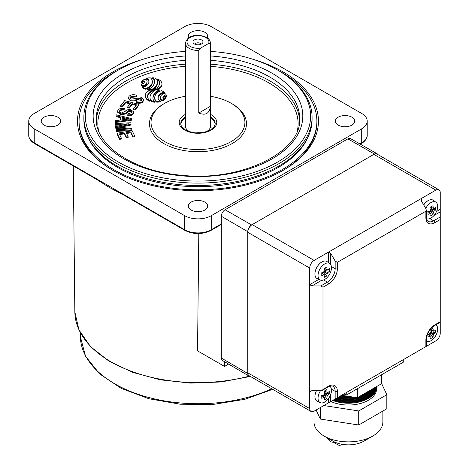 <?xml version="1.0" encoding="UTF-8"?>
<svg xmlns="http://www.w3.org/2000/svg" width="469" height="469" viewBox="0 0 469 469"><rect width="100%" height="100%" fill="white"/><g stroke="black" fill="none" stroke-linecap="round" stroke-linejoin="round"><path stroke-width="0.7" d="M185.46 51.414A112.648 65.039 0 0 0 118.317 70.057L117.291 70.655A114.102 65.877 0 0 0 83.869 117.232A114.102 65.877 0 0 0 179.633 182.253A114.102 65.877 0 0 0 312.078 117.232A114.102 65.877 0 0 0 278.662 70.655L277.63 70.057A112.648 65.039 0 0 0 216.086 51.854A112.648 65.039 0 0 0 210.493 51.414M312.078 117.232L312.078 119.624A114.102 65.877 180 0 1 179.633 184.645A114.102 65.877 180 0 1 83.869 119.624L83.869 117.232M308.555 135.875A113.48 65.513 180 0 1 179.733 185.818A113.48 65.513 180 0 1 87.398 135.875M152.572 77.795A2.949 1.706 180 0 1 153.715 78.546A9.861 5.692 180 0 1 154.524 80.217A15.471 8.929 180 0 1 154.635 81.278A15.471 8.929 180 0 1 154.582 82.022A22.471 12.974 180 0 1 153.955 84.168A21.885 12.634 180 0 1 152.706 86.226A13.56 7.826 180 0 1 151.194 87.697A8.079 4.667 180 0 1 149.154 88.805A2.603 1.501 180 0 1 147.624 89.051A2.931 1.694 0 0 0 149.347 89.591A3.33 1.923 0 0 0 151.335 89.415A5.229 3.019 0 0 0 152.677 88.87A13.812 7.973 0 0 0 154.793 87.34A17.746 10.248 0 0 0 156.306 85.557A20.073 11.59 0 0 0 157.267 83.511A17.881 10.324 0 0 0 157.543 81.717A17.881 10.324 0 0 0 157.531 81.413A10.201 5.886 0 0 0 157.086 79.847A6.285 3.629 0 0 0 155.831 78.546A3.4 1.964 0 0 0 154.489 78.001A5.968 3.447 0 0 0 153.521 77.836A3.799 2.193 0 0 0 153.375 77.819A3.799 2.193 0 0 0 152.572 77.795L152.572 78.563A2.949 1.706 180 0 1 153.715 79.314A9.861 5.692 180 0 1 154.524 80.979A15.471 8.929 180 0 1 154.623 81.665M154.928 101.445A3.148 1.817 180 0 1 153.838 100.694A9.861 5.692 180 0 1 153.035 99.023A15.471 8.929 180 0 1 152.923 97.962A15.471 8.929 180 0 1 152.976 97.218A22.471 12.974 180 0 1 153.603 95.072A21.885 12.634 180 0 1 154.852 93.014A13.56 7.826 180 0 1 156.359 91.543A8.079 4.667 180 0 1 158.405 90.435A2.603 1.501 180 0 1 159.935 90.189A2.931 1.694 0 0 0 158.616 89.702A3.23 1.864 0 0 0 158.188 89.643A3.23 1.864 0 0 0 156.329 89.79A5.106 2.949 0 0 0 154.876 90.365A13.812 7.973 0 0 0 152.759 91.889A17.746 10.248 0 0 0 151.1 93.911A20.073 11.59 0 0 0 150.209 96.016A17.881 10.324 0 0 0 150.016 97.517A17.881 10.324 0 0 0 150.027 97.822A10.201 5.886 0 0 0 150.479 99.387A6.285 3.629 0 0 0 151.727 100.688A3.424 1.976 0 0 0 153.064 101.24A5.839 3.371 0 0 0 154.037 101.404A3.799 2.193 0 0 0 154.928 101.445L154.928 102.213A3.799 2.193 0 0 1 154.037 102.172A5.839 3.371 0 0 1 153.064 102.002A3.424 1.976 0 0 1 151.727 101.456A6.285 3.629 0 0 1 150.479 100.155A10.201 5.886 0 0 1 150.027 98.59A17.881 10.324 0 0 1 150.016 98.285L150.016 97.517M165.364 96.761A1.899 1.096 0 0 0 165.194 96.508L164.531 96.391A1.899 1.096 0 0 0 163.957 96.661A3.646 2.105 0 0 0 163.517 97.054A6.255 3.611 0 0 0 162.936 98.08M165.194 95.74L164.531 95.623A1.899 1.096 0 0 0 163.957 95.893A3.646 2.105 0 0 0 163.517 96.286A6.255 3.611 0 0 0 162.901 97.452A3.646 2.105 0 0 0 162.872 97.716A3.646 2.105 0 0 0 162.89 97.921A1.899 1.096 0 0 0 163.106 98.332L163.775 98.449A1.899 1.096 0 0 0 164.343 98.173A3.646 2.105 0 0 0 164.789 97.787A6.255 3.611 0 0 0 165.399 96.614A3.646 2.105 0 0 0 165.428 96.356A3.646 2.105 0 0 0 165.41 96.151A1.899 1.096 0 0 0 165.194 95.74L165.194 96.508M164.519 93.589A1.401 0.809 0 0 0 163.669 93.665A4.022 2.322 0 0 0 162.38 94.251A7.088 4.092 0 0 0 161.412 95.119A11.555 6.672 0 0 0 160.31 97.663A7.088 4.092 0 0 0 160.304 97.857A7.088 4.092 0 0 0 160.451 98.689A4.022 2.322 0 0 0 161.107 99.563A1.401 0.809 0 0 0 162.878 99.821A4.022 2.322 0 0 0 164.168 99.229A7.088 4.092 0 0 0 165.129 98.361A11.555 6.672 0 0 0 166.237 95.817A7.088 4.092 0 0 0 166.243 95.623A7.088 4.092 0 0 0 166.096 94.791A4.022 2.322 0 0 0 165.434 93.917A1.401 0.809 0 0 0 164.519 93.589M146.422 78.27A3.652 2.111 180 0 1 147.7 78.933A6.748 3.899 180 0 1 148.667 80.164A9.192 5.306 180 0 1 148.96 81.483A9.192 5.306 180 0 1 148.96 81.559A12.393 7.152 180 0 1 148.597 83.171A12.429 7.176 180 0 1 147.618 84.696A9.316 5.382 180 0 1 146.246 85.856A6.871 3.969 180 0 1 144.388 86.701A3.705 2.14 180 0 1 142.717 86.958A8.155 4.708 0 0 0 144.083 87.879A6.548 3.781 0 0 0 145.648 88.489A9.826 5.675 0 0 0 149.277 86.788A14.902 8.606 0 0 0 151.809 83.804A15.072 8.7 0 0 0 152.319 81.559A15.072 8.7 0 0 0 152.202 80.48A10.201 5.892 0 0 0 150.531 77.918A6.302 3.641 0 0 0 150.473 77.913A6.302 3.641 0 0 0 148.532 77.901A7.68 4.432 0 0 0 146.422 78.27L146.422 79.032A3.652 2.111 180 0 1 147.7 79.701A6.748 3.899 180 0 1 148.667 80.932A9.192 5.306 180 0 1 148.937 81.887M144.417 81.964A1.899 1.096 0 0 0 144.247 81.712L143.578 81.594A1.899 1.096 0 0 0 143.01 81.864A3.646 2.105 0 0 0 142.564 82.257A6.255 3.611 0 0 0 141.99 83.283M144.247 80.944L143.578 80.826A1.899 1.096 0 0 0 143.01 81.096A3.646 2.105 0 0 0 142.564 81.489A6.255 3.611 0 0 0 141.955 82.661A3.646 2.105 0 0 0 141.925 82.919A3.646 2.105 0 0 0 141.943 83.124A1.899 1.096 0 0 0 142.16 83.535L142.822 83.652A1.899 1.096 0 0 0 143.397 83.382A3.646 2.105 0 0 0 143.836 82.99A6.255 3.611 0 0 0 144.452 81.823A3.646 2.105 0 0 0 144.481 81.559A3.646 2.105 0 0 0 144.464 81.354A1.899 1.096 0 0 0 144.247 80.944L144.247 81.712M145.326 79.378A1.401 0.809 0 0 0 144.475 79.454A4.022 2.322 0 0 0 143.186 80.047A7.088 4.092 0 0 0 142.224 80.914A11.555 6.672 0 0 0 141.116 83.453A7.088 4.092 0 0 0 141.11 83.652A7.088 4.092 0 0 0 141.257 84.484A4.022 2.322 0 0 0 141.919 85.352A1.401 0.809 0 0 0 143.684 85.61A4.022 2.322 0 0 0 144.974 85.024A7.088 4.092 0 0 0 145.941 84.15A11.555 6.672 0 0 0 147.043 81.612A7.088 4.092 0 0 0 147.049 81.413A7.088 4.092 0 0 0 146.903 80.58A4.022 2.322 0 0 0 146.246 79.712A1.401 0.809 0 0 0 145.326 79.378M185.46 96.315A46.935 27.096 0 0 0 151.036 122.432A46.935 27.096 0 0 0 190.432 149.183A46.935 27.096 0 0 0 244.912 122.432A46.935 27.096 0 0 0 210.493 96.315M118.317 70.057A112.648 65.039 0 0 0 90.763 136.01A112.648 65.039 0 0 0 179.867 180.237A112.648 65.039 0 0 0 298.231 145.701A112.648 65.039 0 0 0 277.63 70.057M115.626 71.634A118.909 68.65 0 0 0 79.068 121.154A118.909 68.65 0 0 0 178.859 188.913A118.909 68.65 0 0 0 316.88 121.154A118.909 68.65 0 0 0 280.321 71.634M185.46 118.17A17.212 9.937 0 0 0 180.805 124.32M215.148 124.32A17.212 9.937 0 0 0 210.493 118.17M134.703 135.969L132.915 136.256L130.874 132.024L126.243 132.768L128.154 136.731L126.378 137.012L124.467 133.049L119.319 133.876L121.436 138.273L121.436 139.041L119.654 139.328L117.074 133.982L117.074 133.219L132.205 130.787L134.703 135.969L134.703 136.731L132.915 137.018L130.874 132.791L126.583 133.477M128.154 136.731L128.154 137.493L126.378 137.78L124.467 133.817L119.659 134.591M124.062 124.813L115.31 125.252L115.169 123.54L130.863 122.749L131.085 124.994L120.427 127.275M131.085 124.226L117.965 127.017L131.73 128.518L131.93 130.611L116.236 131.396L116.089 129.684L129.227 129.028L115.767 127.521L115.767 128.283L115.632 127.404L115.632 126.636L128.676 123.816L115.31 124.484L115.31 125.252M124.496 129.262L115.767 128.283M131.437 118.563L131.261 120.381L115.081 122.538L115.268 120.65L120.164 120.052L120.685 116.957L116.072 115.872L116.253 114.829L131.437 118.563L131.261 119.618L115.081 121.77M120.562 117.69L116.072 116.64L116.072 115.872M157.742 79.073A13.454 7.768 180 0 1 159.648 83.06A13.454 7.768 180 0 1 153.949 89.409A10.658 6.156 0 0 0 145.273 95.453A10.658 6.156 0 0 0 149.658 100.43A13.226 7.633 180 0 1 147.542 96.286A13.226 7.633 180 0 1 154.096 89.696A10.353 5.98 0 0 0 161.969 83.892A10.353 5.98 0 0 0 157.742 79.073L157.742 79.841A13.454 7.768 180 0 1 159.636 83.447M147.559 96.667A13.226 7.633 180 0 1 154.096 90.458A10.353 5.98 0 0 0 154.963 90.312M157.361 89.632A10.353 5.98 0 0 0 161.969 84.66L161.969 83.892M145.273 95.453L145.273 96.221A10.658 6.156 0 0 0 149.658 101.198L149.658 100.43M152.935 98.343A15.471 8.929 180 0 1 152.976 97.986A22.471 12.974 180 0 1 153.603 95.834A21.885 12.634 180 0 1 154.852 93.782A13.56 7.826 180 0 1 156.359 92.305A8.079 4.667 180 0 1 158.405 91.203A2.603 1.501 180 0 1 159.935 90.957L159.935 90.189M164.332 92.287A8.155 4.708 0 0 0 162.966 91.361A6.548 3.781 0 0 0 161.4 90.757A9.826 5.675 0 0 0 157.766 92.457A14.902 8.606 0 0 0 155.239 95.442A15.072 8.7 0 0 0 154.729 97.687L154.729 98.449A15.072 8.7 0 0 0 154.846 99.528A10.201 5.892 0 0 0 156.511 102.095A6.302 3.641 0 0 0 158.51 102.107A7.68 4.432 0 0 0 160.627 101.744L160.627 100.976A3.652 2.111 180 0 1 159.343 100.313A6.748 3.899 180 0 1 158.375 99.076A9.192 5.306 180 0 1 158.088 97.757A9.192 5.306 180 0 1 158.088 97.687A12.393 7.152 180 0 1 158.446 96.075A12.429 7.176 180 0 1 159.425 94.55A9.316 5.382 180 0 1 160.803 93.384A6.871 3.969 180 0 1 162.655 92.545A3.705 2.14 180 0 1 164.332 92.287L164.332 93.055A3.705 2.14 180 0 0 162.655 93.308A6.871 3.969 180 0 0 160.803 94.152A9.316 5.382 180 0 0 159.425 95.313A12.429 7.176 180 0 0 158.446 96.843A12.393 7.152 180 0 0 158.112 98.127M141.116 84.221A7.088 4.092 0 0 0 141.11 84.42A7.088 4.092 0 0 0 141.257 85.252A4.022 2.322 0 0 0 141.919 86.12A1.401 0.809 0 0 0 143.684 86.378A4.022 2.322 0 0 0 144.974 85.786A7.088 4.092 0 0 0 145.941 84.918A11.555 6.672 0 0 0 147.043 82.38A7.088 4.092 0 0 0 147.049 82.181A7.088 4.092 0 0 0 147.043 81.987M142.717 86.958L142.717 87.726A8.155 4.708 0 0 0 144.083 88.647A6.548 3.781 0 0 0 145.648 89.257A9.826 5.675 0 0 0 149.277 87.556A14.902 8.606 0 0 0 151.809 84.572A15.072 8.7 0 0 0 152.319 82.327L152.319 81.559M160.31 98.431A7.088 4.092 0 0 0 160.304 98.625A7.088 4.092 0 0 0 160.451 99.457A4.022 2.322 0 0 0 161.107 100.331A1.401 0.809 0 0 0 162.878 100.583A4.022 2.322 0 0 0 164.168 99.997A7.088 4.092 0 0 0 165.129 99.129A11.555 6.672 0 0 0 166.237 96.585A7.088 4.092 0 0 0 166.243 96.391A7.088 4.092 0 0 0 166.237 96.192M152.777 89.579A13.812 7.973 0 0 0 154.793 88.108A17.746 10.248 0 0 0 156.306 86.319A20.073 11.59 0 0 0 157.267 84.279A17.881 10.324 0 0 0 157.543 82.485L157.543 81.717M147.624 89.051L147.624 89.814A2.931 1.694 0 0 0 149.347 90.359A3.33 1.923 0 0 0 149.904 90.382M136.637 95.289L135.875 96.11L130.745 96.749L130.013 97.927L131.162 99.152L141.82 97.663L143.778 99.674L142.846 101.245C141.052 102.623 138.853 102.887 136.256 102.025L137.054 101.193L141.304 100.677L142.019 99.551L141.046 98.502L139.504 98.291L134.961 100.132L130.376 99.997L128.242 97.787L129.256 96.086C131.297 94.562 133.753 94.298 136.637 95.289L136.637 96.051L135.875 96.878L130.745 97.517L130.101 98.314M143.778 99.674L142.846 102.008C141.052 103.391 138.853 103.649 136.256 102.793L136.256 102.025M141.925 99.938L141.046 99.27L139.504 99.053L134.961 100.899L130.376 100.759L128.242 98.554L128.242 97.787M138.976 105.173L135.095 110.057L133.407 109.611L133.407 108.843L136.579 104.857L132.217 103.702L132.217 104.464L129.245 108.198L127.574 107.759L127.574 106.991L130.54 103.256L125.686 101.972L125.686 102.734L122.391 106.885L120.709 106.44L120.709 105.672L124.713 100.63L138.976 104.411L138.976 105.173M136.074 105.49L132.217 104.464M130.036 103.889L125.686 102.734M124.338 108.357L124.086 109.277C121.823 109.06 120.334 109.576 119.618 110.836L119.443 111.522L121.354 113.017L125.252 111.305C126.354 109.957 128.125 109.4 130.558 109.623L133.747 111.927L133.536 112.8C132.616 114.43 130.693 115.093 127.767 114.77L128.049 113.838L131.754 112.554L131.936 111.874L130.294 110.561L128.729 110.643L125.481 113.228L121.096 113.955L117.608 111.446L117.842 110.491C118.903 108.673 121.072 107.964 124.338 108.357L124.086 110.039C121.823 109.822 120.334 110.344 119.618 111.599L119.501 111.898M133.747 111.927L133.536 113.568C132.616 115.198 130.693 115.855 127.767 115.538L127.767 114.77M131.865 112.267L130.294 111.323L128.729 111.411L125.481 113.996L121.096 114.723L117.608 112.214L117.608 111.446M154.729 97.687A15.072 8.7 0 0 0 154.846 98.766A10.201 5.892 0 0 0 156.511 101.327L156.511 102.095M156.511 101.327A6.302 3.641 0 0 0 158.51 101.339A7.68 4.432 0 0 0 160.627 100.976M145.648 88.489L145.648 89.257M154.096 89.696L154.096 90.458M130.376 99.997L130.376 100.759M134.961 100.132L134.961 100.899M139.504 98.291L139.504 99.053M141.046 98.502L141.046 99.27M142.846 101.245L142.846 102.008M130.745 96.749L130.745 97.517M135.875 96.11L135.875 96.878M125.686 101.972L122.391 106.117L122.391 106.885M122.391 106.117L120.709 105.672M132.217 103.702L129.245 107.436L129.245 108.198M129.245 107.436L127.574 106.991M138.976 104.411L135.095 109.289L135.095 110.057M135.095 109.289L133.407 108.843M121.096 113.955L121.096 114.723M125.481 113.228L125.481 113.996M128.729 110.643L128.729 111.411M130.294 110.561L130.294 111.323M133.536 112.8L133.536 113.568M119.618 110.836L119.618 111.599M124.086 109.277L124.086 110.039M122.327 117.332L121.899 119.847L129.708 118.974L122.327 117.332L122.034 119.83M131.261 119.618L131.261 120.381M126.782 118.405L126.782 119.173L122.327 118.1M115.31 124.484L115.169 123.54M115.767 127.521L115.632 126.636M131.93 129.843L116.236 130.628L116.236 131.396M116.236 130.628L116.089 129.684M120.234 126.548L120.234 127.257M121.436 138.273L119.654 138.56L119.654 139.328M119.654 138.56L117.074 133.219M124.467 133.049L124.467 133.817M126.378 137.012L126.378 137.78M130.874 132.024L130.874 132.791M132.915 136.256L132.915 137.018M201.518 39.912A5.007 2.89 0 0 0 195.133 39.572A5.007 2.89 0 0 0 193.404 43.13A5.007 2.89 0 0 0 194.436 43.998A5.007 2.89 0 0 0 202.544 43.13A5.007 2.89 0 0 0 201.518 39.912M201.037 44.238A3.131 1.806 0 0 0 200.187 43.33A3.131 1.806 0 0 0 197.08 42.878A3.131 1.806 0 0 0 194.911 44.238M210.47 106.281C209.455 113.545 205.557 115.796 198.756 113.041L210.47 106.281L210.47 43.681L208.599 43.482L200.626 48.09L198.756 50.441A12.516 7.228 180 0 1 189.124 48.342A12.516 7.228 180 0 1 185.46 43.23C187.465 33.815 199.982 34.155 206.501 37.403C208.852 38.605 210.182 40.545 210.493 43.23L210.493 126.267A12.516 7.228 180 0 1 205.592 132M190.355 132A12.516 7.228 180 0 1 189.124 131.379A12.516 7.228 180 0 1 185.46 126.267L185.46 43.23M198.756 50.441L198.756 113.041M252.457 59.123A120.474 69.553 180 0 1 283.165 170.335A120.474 69.553 180 0 1 112.789 170.335A120.474 69.553 180 0 1 112.789 71.974A120.474 69.553 180 0 1 143.496 59.123M282.608 170.657A118.909 68.65 0 0 0 316.88 122.432L316.88 121.154M204.836 210.024A9.702 5.599 0 0 0 207.673 206.067A9.702 5.599 0 0 0 201.688 200.89A9.702 5.599 0 0 0 191.118 202.104A9.702 5.599 0 0 0 188.274 206.067A9.702 5.599 0 0 0 194.266 211.238A9.702 5.599 0 0 0 204.836 210.024M351.902 125.117A9.702 5.599 0 0 0 354.746 121.154A9.702 5.599 0 0 0 348.754 115.984A9.702 5.599 0 0 0 338.184 117.197A9.702 5.599 0 0 0 335.347 121.154A9.702 5.599 0 0 0 341.332 126.331A9.702 5.599 0 0 0 351.902 125.117M207.257 37.878A9.702 5.599 0 0 0 207.673 36.248A9.702 5.599 0 0 0 201.688 31.071A9.702 5.599 0 0 0 191.118 32.285A9.702 5.599 0 0 0 188.274 36.248A9.702 5.599 0 0 0 188.696 37.878M57.763 125.117A9.702 5.599 0 0 0 60.607 121.154A9.702 5.599 0 0 0 54.615 115.984A9.702 5.599 0 0 0 44.045 117.197A9.702 5.599 0 0 0 41.208 121.154A9.702 5.599 0 0 0 47.193 126.331A9.702 5.599 0 0 0 57.763 125.117M198.797 233.568L197.537 350.847L224.528 366.43L228.579 364.091M96.596 179.404L34.565 143.59C30.526 140.964 28.586 138.173 28.744 135.207A18.778 10.84 0 0 0 34.243 142.875L96.274 178.689A1.565 0.903 -60 0 0 96.596 179.404L104.083 184.129A125 72.167 0 0 0 116.294 191.118L122.989 194.641A1.565 0.903 -60 0 1 122.667 193.926L184.698 229.74L184.698 215.687A18.778 10.84 0 0 0 211.249 215.687L361.71 128.823A18.778 10.84 0 0 0 367.209 121.154A18.778 10.84 0 0 0 361.71 113.492L211.249 26.627A18.778 10.84 0 0 0 184.698 26.627L34.243 113.492A18.778 10.84 0 0 0 28.744 121.154A18.778 10.84 0 0 0 34.243 128.823L184.698 215.687M213.002 128.148A117.186 67.659 0 0 0 210.141 127.961M185.806 127.961A117.186 67.659 0 0 0 182.951 128.148M213.131 128.025A117.42 67.794 0 0 0 210.194 127.826M185.753 127.826A117.42 67.794 0 0 0 182.822 128.025M79.068 121.154L79.068 122.432A118.909 68.65 0 0 0 113.346 170.657M96.274 178.689L122.667 193.926M224.528 361.722L224.528 366.43M421.449 349.182L435.836 340.881A6.261 3.611 120 0 0 440.256 333.219L440.256 322.25L434.405 325.627A1.565 0.903 -120 0 0 434.728 324.911L440.256 321.716L440.256 219.521L434.728 222.716A12.516 7.228 -60 0 1 425.875 217.604L425.875 211.214L337.369 262.318L337.369 268.702A12.516 7.228 -60 0 1 328.523 284.032L322.989 287.227L322.989 389.422L328.523 386.227A12.516 7.228 -60 0 1 337.369 391.339L337.369 397.73L425.875 346.626L425.875 340.242A12.516 7.228 -60 0 1 434.728 324.911M346.222 392.617L403.75 359.406L403.75 361.957L346.222 395.174L346.222 392.617M322.989 389.422L322.344 390.325L320.778 390.7L311.926 390.7L309.716 391.978L309.716 408.587A6.261 3.611 120 0 0 311.011 411.448A6.261 3.611 120 0 0 314.136 411.143L328.523 402.836L328.523 398.539M436.533 211.449L440.256 209.303L440.256 192.695A6.261 3.611 120 0 0 438.961 189.828A6.261 3.611 120 0 0 435.836 190.138L421.449 198.44L421.449 200.996L425.875 208.664L426.333 210.206L425.875 211.214M328.523 262.663L328.523 252.093L314.136 260.401A6.261 3.611 120 0 0 309.716 268.063L309.716 284.671L318.867 279.383M331.384 266.527L335.159 268.702L335.159 261.04L330.733 253.371L328.523 252.093L421.449 198.44L420.992 199.454L421.449 200.996M311.011 411.448L249.057 375.681A6.261 3.611 -60 0 1 247.761 372.814L247.761 232.296A6.261 3.611 -60 0 1 252.187 224.628L373.881 154.371A6.261 3.611 -60 0 1 377.012 154.061L438.961 189.828M311.926 390.7L310.361 391.076L309.716 391.978L309.716 284.671L311.926 285.949L320.778 285.949L327.415 282.115A10.951 6.326 120 0 0 335.159 268.702A1.565 0.903 180 0 0 337.369 268.702M330.733 394.382L330.733 401.558L335.159 399.002L335.159 391.339A10.951 6.326 120 0 0 332.89 386.327C332.867 385.448 328.253 386.444 328.194 386.948A1.565 0.903 60 0 0 328.523 386.227M425.875 217.604A1.565 0.903 180 0 0 426.333 216.965C426.456 219.369 427.06 220.829 428.144 221.339A10.951 6.326 120 0 0 433.62 220.799L440.256 216.965L440.256 211.853L434.042 215.447M335.159 261.04L337.369 262.318M440.256 209.303L440.256 211.853M440.256 216.965L440.256 219.521M337.369 397.73L335.159 399.002M330.733 401.558L328.523 402.836M322.989 287.227L320.778 285.949M346.222 395.174L344.012 393.896M249.983 376.22A5.476 3.16 -60 0 1 248.887 375.956A5.476 3.16 -60 0 1 247.761 373.453L247.761 231.657A5.476 3.16 -60 0 1 251.63 224.95L374.432 154.049A5.476 3.16 -60 0 1 377.164 153.773A5.476 3.16 -60 0 1 377.938 154.594M248.887 375.956L222.417 360.485A5.311 3.066 -60 0 1 221.321 358.058L221.321 216.262A5.311 3.066 -60 0 1 225.079 209.754L347.881 138.853A5.311 3.066 -60 0 1 350.531 138.59L377.164 153.773M331.477 267.758A9.503 5.487 120 0 0 329.795 263.596A9.503 5.487 120 0 0 324.759 263.883A9.503 5.487 120 0 0 318.041 275.52A9.503 5.487 120 0 0 320.309 280.022A9.503 5.487 120 0 0 324.759 279.401A9.503 5.487 120 0 0 331.477 267.758M329.795 263.596L327.128 261.649A9.855 5.692 120 0 0 326.834 261.456A9.855 5.692 120 0 0 319.237 264.1A9.855 5.692 120 0 0 314.934 274.019A9.855 5.692 120 0 0 316.98 278.527A9.855 5.692 120 0 0 317.29 278.692L320.309 280.022M326.823 261.45A9.855 5.692 120 0 0 326.811 261.444A9.855 5.692 120 0 0 319.213 264.082A9.855 5.692 120 0 0 314.916 274.002A9.855 5.692 120 0 0 316.956 278.516A9.855 5.692 120 0 0 316.968 278.522L316.98 278.527M324.202 270.9L327.737 272.624A2.984 1.724 120 0 1 327.098 273.726A24.939 14.398 -120 0 1 326.764 275.942A24.271 18.789 -150.1 0 1 325.656 276.64A24.271 18.789 -150.1 0 1 324.484 277.255A24.939 14.398 60 0 0 324.824 275.045A2.984 1.724 120 0 1 324.396 274.875A2.984 1.724 120 0 1 324.185 274.676L321.793 273.04M327.737 272.624A24.939 14.398 0 0 0 329.484 271.223A24.271 18.789 30.1 0 0 329.484 268.596A24.939 14.398 180 0 1 327.737 269.992A2.984 1.724 120 0 0 327.38 269.71A2.984 1.724 120 0 0 327.098 269.622A24.939 14.398 -120 0 0 326.764 267.019A24.271 6.285 -19.1 0 1 325.656 267.682A24.271 6.285 -19.1 0 1 324.484 268.338A24.939 14.398 60 0 1 324.824 270.941A2.984 1.724 120 0 0 324.185 272.043A24.939 14.398 180 0 1 321.763 273.052A24.271 6.285 -100.9 0 1 321.763 275.684A24.939 14.398 0 0 0 324.185 274.676M321.564 272.841L324.824 275.045M324.489 268.374L327.098 269.622M327.098 273.726L323.839 271.528M323.839 272.202L326.764 275.942M322.396 273.409L323.839 272.571M329.484 271.223L324.788 270.566M325.105 270.379L325.105 268.714M327.737 269.992L324.202 268.274M426.514 218.706L426.503 218.701A9.503 5.487 120 0 0 426.514 218.706A9.503 5.487 120 0 0 430.964 218.085A9.503 5.487 120 0 0 437.688 206.442A9.503 5.487 120 0 0 436 202.28A9.503 5.487 120 0 0 430.964 202.561A9.503 5.487 120 0 0 425.752 208.441M436 202.28L433.333 200.333A9.855 5.692 120 0 0 433.039 200.14A9.855 5.692 120 0 0 423.73 204.947M433.016 200.128L433.039 200.14A9.855 5.692 120 0 0 433.016 200.128A9.855 5.692 120 0 0 423.718 204.918M430.407 209.584L433.942 211.308A2.984 1.724 120 0 1 433.309 212.41A24.939 14.398 -120 0 1 432.969 214.62A24.271 18.789 -150.1 0 1 431.861 215.318A24.271 18.789 -150.1 0 1 430.689 215.939A24.939 14.398 60 0 0 431.029 213.723A2.984 1.724 120 0 1 430.601 213.553A2.984 1.724 120 0 1 430.39 213.36L427.998 211.724M433.942 211.308A24.939 14.398 0 0 0 435.689 209.907A24.271 18.789 30.1 0 0 435.689 207.275A24.939 14.398 180 0 1 433.942 208.676A2.984 1.724 120 0 0 433.585 208.394A2.984 1.724 120 0 0 433.309 208.306A24.939 14.398 -120 0 0 432.969 205.703A24.271 6.285 -19.1 0 1 431.861 206.36A24.271 6.285 -19.1 0 1 430.689 207.022A24.939 14.398 60 0 1 431.029 209.62A2.984 1.724 120 0 0 430.39 210.728A24.939 14.398 180 0 1 427.968 211.736A24.271 6.285 -100.9 0 1 427.968 214.368A24.939 14.398 0 0 0 430.39 213.36M427.769 211.525L431.029 213.723M430.694 207.052L433.309 208.306M433.309 212.41L430.05 210.206M430.05 210.886L432.969 214.62M428.602 212.088L430.05 211.255M435.689 209.907L430.993 209.244M431.316 209.063L431.316 207.392M433.942 208.676L430.407 206.952M320.52 390.7A9.503 5.487 120 0 0 318.041 398.158A9.503 5.487 120 0 0 320.309 402.66A9.503 5.487 120 0 0 324.759 402.039A9.503 5.487 120 0 0 331.477 390.396A9.503 5.487 120 0 0 329.795 386.233A9.503 5.487 120 0 0 329.783 386.227L329.783 386.227M316.487 390.7A9.855 5.692 120 0 0 314.934 396.657A9.855 5.692 120 0 0 316.98 401.165A9.855 5.692 120 0 0 317.29 401.323L320.309 402.66M316.458 390.7A9.855 5.692 120 0 0 314.916 396.639A9.855 5.692 120 0 0 316.956 401.153A9.855 5.692 120 0 0 316.968 401.159M324.202 393.538L327.737 395.261A2.984 1.724 120 0 1 327.098 396.364A24.939 14.398 -120 0 1 326.764 398.58A24.271 18.789 -150.1 0 1 325.656 399.271A24.271 18.789 -150.1 0 1 324.484 399.893A24.939 14.398 60 0 0 324.824 397.683A2.984 1.724 120 0 1 324.396 397.513A2.984 1.724 120 0 1 324.185 397.313L321.793 395.678M327.737 395.261A24.939 14.398 0 0 0 329.484 393.86A24.271 18.789 30.1 0 0 329.484 391.228A24.939 14.398 180 0 1 327.737 392.629A2.984 1.724 120 0 0 327.38 392.348A2.984 1.724 120 0 0 327.098 392.26A24.939 14.398 -120 0 0 326.764 389.657A24.271 6.285 -19.1 0 1 325.656 390.319A24.271 6.285 -19.1 0 1 324.484 390.976A24.939 14.398 60 0 1 324.824 393.579A2.984 1.724 120 0 0 324.185 394.681A24.939 14.398 180 0 1 321.763 395.689A24.271 6.285 -100.9 0 1 321.763 398.322A24.939 14.398 0 0 0 324.185 397.313M321.564 395.478L324.824 397.683M324.489 391.011L327.098 392.26M327.098 396.364L323.839 394.165M323.839 394.839L326.764 398.58M322.396 396.041L323.839 395.209M329.484 393.86L324.788 393.204M325.105 393.016L325.105 391.345M327.737 392.629L324.202 390.911M345.237 395.842A28.163 16.257 180 0 1 341.362 395.426M340.388 395.983A28.163 16.257 -0 0 0 350.32 396.627M363.498 394.142A28.163 16.257 -0 0 0 372.228 389.1M373.822 388.18A28.163 16.257 180 0 1 360.626 395.795M353.567 397.126A28.163 16.257 180 0 1 339.421 396.545M338.501 397.073A28.163 16.257 -0 0 0 356.053 397.513M358.451 397.055A28.163 16.257 -0 0 0 374.754 387.64M375.411 387.259A28.163 16.257 180 0 1 337.586 397.601M336.724 398.099A28.163 16.257 -0 0 0 375.862 387.001M376.191 386.814A28.163 16.257 180 0 1 335.857 398.603M335.042 399.072A28.163 16.257 -0 0 0 376.402 386.691M376.531 386.614A28.163 16.257 180 0 1 334.221 399.547M376.589 386.597A28.163 16.257 180 0 1 376.595 386.966A28.163 16.257 180 0 1 361.646 401.323A28.163 16.257 180 0 1 332.673 400.438M333.447 399.993A28.163 16.257 -0 0 0 361.787 400.544A28.163 16.257 -0 0 0 376.589 386.579M372.773 436.053L363.921 441.159A21.902 12.645 180 0 1 332.943 441.159L324.097 436.053A34.419 19.874 -0 0 0 372.773 436.053A34.419 19.874 -0 0 0 382.856 422L382.856 411.067M314.013 411.213L314.013 422A34.419 19.874 -0 0 0 315.186 427.142A34.419 19.874 -0 0 0 324.097 436.053M376.595 386.966L376.595 388.783A28.163 16.257 180 0 1 360.643 403.44A28.163 16.257 180 0 1 330.856 401.487M381.59 383.443L386.825 394.722L386.825 408.775L358.721 425.002L320.333 419.063L316.124 409.994M341.614 395.279L357.319 397.706L381.59 383.695L381.59 374.754M357.319 388.766L357.319 397.706M386.825 394.722L358.721 410.95L323.821 405.55M358.721 425.002L358.721 410.95M320.333 419.063L320.333 407.567M426.514 341.344L426.333 341.262A9.503 5.487 120 0 0 426.514 341.344A9.503 5.487 120 0 0 430.964 340.723A9.503 5.487 120 0 0 437.688 329.08A9.503 5.487 120 0 0 436 324.917A9.503 5.487 120 0 0 435.836 324.8L436 324.917M430.407 332.222L433.942 333.946A2.984 1.724 120 0 1 433.309 335.048A24.939 14.398 -120 0 1 432.969 337.258A24.271 18.789 -150.1 0 1 431.861 337.956A24.271 18.789 -150.1 0 1 430.689 338.577A24.939 14.398 60 0 0 431.029 336.361A2.984 1.724 120 0 1 430.601 336.191A2.984 1.724 120 0 1 430.39 335.997L427.998 334.362M433.942 333.946A24.939 14.398 0 0 0 435.689 332.544A24.271 18.789 30.1 0 0 435.689 329.912A24.939 14.398 180 0 1 433.942 331.313A2.984 1.724 120 0 0 433.585 331.026A2.984 1.724 120 0 0 433.309 330.944A24.939 14.398 -120 0 0 432.969 328.341A24.271 6.285 -19.1 0 1 431.861 328.998A24.271 6.285 -19.1 0 1 430.689 329.654A24.939 14.398 60 0 1 431.029 332.257A2.984 1.724 120 0 0 430.39 333.365A24.939 14.398 180 0 1 427.968 334.374A24.271 6.285 -100.9 0 1 427.968 337.006A24.939 14.398 0 0 0 430.39 335.997M427.769 334.163L431.029 336.361M430.694 329.689L433.309 330.944M433.309 335.048L430.05 332.843M430.05 333.523L432.969 337.258M428.602 334.725L430.05 333.893M435.689 332.544L430.993 331.882M431.316 331.7L431.316 330.029M433.942 331.313L430.407 329.59M96.333 120.486A101.697 58.713 180 0 1 185.46 64.165M210.493 64.165A101.697 58.713 180 0 1 214.327 64.482A101.697 58.713 180 0 1 299.615 120.486M297.405 130.558A100.132 57.81 0 0 0 214.075 66.651A100.132 57.81 0 0 0 210.493 66.352M185.46 66.352A100.132 57.81 0 0 0 98.549 130.558M210.493 114.354A18.778 10.84 180 0 1 214.919 127.105A18.778 10.84 180 0 1 194.957 133.132A18.778 10.84 180 0 1 179.955 125.475A18.778 10.84 180 0 1 185.46 114.354M185.46 116.892A17.212 9.937 0 0 0 180.764 123.71C181.098 128.289 185.876 131.338 195.104 132.85C207.421 132.809 214.116 129.761 215.183 123.71A17.212 9.937 0 0 0 210.493 116.892M231.709 103.59A48.5 27.999 180 0 1 241.318 136.274A48.5 27.999 180 0 1 190.179 151.352A48.5 27.999 180 0 1 151.698 132.088A48.5 27.999 180 0 1 164.244 103.59M185.46 60.331A101.697 58.713 0 0 0 96.28 118.604C94.973 144.78 132.92 171.308 181.415 175.218C241.488 182.189 302.2 151.44 299.673 118.604A101.697 58.713 0 0 0 214.327 60.653A101.697 58.713 0 0 0 210.493 60.331M210.493 55.958A104.827 60.519 180 0 1 214.825 56.315A104.827 60.519 180 0 1 301.438 125.774A104.827 60.519 180 0 1 181.122 175.781A104.827 60.519 180 0 1 93.173 114.782A104.827 60.519 180 0 1 185.46 55.958M141.257 84.484L141.257 85.252M141.919 85.352L141.919 86.12M143.684 85.61L143.684 86.378M144.974 85.024L144.974 85.786M145.941 84.15L145.941 84.918M147.043 81.612L147.043 82.38M144.464 81.354L144.464 81.764M143.578 80.826L143.578 81.594M143.01 81.096L143.01 81.864M142.564 81.489L142.564 82.257M141.955 82.661L141.955 83.177M158.446 96.075L158.446 96.843M159.425 94.55L159.425 95.313M160.803 93.384L160.803 94.152M162.655 92.545L162.655 93.308M154.846 98.766L154.846 99.528M158.51 101.339L158.51 102.107M147.7 78.933L147.7 79.701M148.667 80.164L148.667 80.932M144.083 87.879L144.083 88.647M149.277 86.788L149.277 87.556M151.809 83.804L151.809 84.572M161.107 99.563L161.107 100.331M160.451 98.689L160.451 99.457M162.878 99.821L162.878 100.583M164.168 99.229L164.168 99.997M165.129 98.361L165.129 99.129M166.237 95.817L166.237 96.585M165.41 96.151L165.41 96.561M164.531 95.623L164.531 96.391M163.957 95.893L163.957 96.661M163.517 96.286L163.517 97.054M162.901 97.452L162.901 97.974M152.976 97.218L152.976 97.986M153.603 95.072L153.603 95.834M154.852 93.014L154.852 93.782M156.359 91.543L156.359 92.305M158.405 90.435L158.405 91.203M150.027 97.822L150.027 98.59M150.479 99.387L150.479 100.155M151.727 100.688L151.727 101.456M153.064 101.24L153.064 102.002M154.037 101.404L154.037 102.172M153.715 78.546L153.715 79.314M154.524 80.217L154.524 80.979M149.347 89.591L149.347 90.359M151.335 89.415L151.335 89.901M152.677 88.87L152.677 89.597M154.793 87.34L154.793 88.108M156.306 85.557L156.306 86.319M157.267 83.511L157.267 84.279M137.218 99.141L137.218 99.909M127.058 111.874L127.058 112.642M210.493 43.23A12.516 7.228 180 0 1 210.47 43.681M200.626 48.09A10.951 6.326 180 0 1 190.232 46.425A10.951 6.326 180 0 1 190.232 37.485A10.951 6.326 180 0 1 205.721 37.485A10.951 6.326 180 0 1 208.599 43.482M250.387 376.449L221.198 381.965L190.566 383.12L160.392 379.837L132.557 372.322L108.779 361.024L90.523 346.614L78.944 329.918L74.847 311.949A123.13 71.089 0 0 0 249.291 376.132M272.712 389.34L244.73 399.348L213.131 404.436L180.348 404.231L148.937 398.75L121.324 388.396L99.627 373.904L85.534 356.235L80.351 336.654A117.631 67.917 0 0 0 147.805 397.243A117.631 67.917 0 0 0 271.68 388.748M359.887 143.924L361.71 142.875L361.71 128.823M367.209 135.207C367.368 138.173 365.427 140.964 361.388 143.59A1.565 0.903 -120 0 0 361.71 142.875A18.778 10.84 0 0 0 367.209 135.207L367.209 121.154M221.321 224.452L210.927 230.455C202.291 234.594 193.656 234.594 185.026 230.455A1.565 0.903 -60 0 1 184.698 229.74A18.778 10.84 0 0 0 211.249 229.74L211.249 215.687M210.927 230.455A1.565 0.903 -120 0 0 211.249 229.74L221.321 223.924M34.565 143.59A1.565 0.903 -60 0 1 34.243 142.875L34.243 128.823M435.836 190.138L373.881 154.371M252.187 224.628L314.136 260.401M309.716 268.063L247.761 232.296M247.761 372.814L309.716 408.587M331.384 389.159L335.159 391.339A1.565 0.903 180 0 0 337.369 391.339M330.299 386.081A10.951 6.326 -60 0 1 330.563 387.013M323.639 279.94L327.415 282.115A1.565 0.903 -120 0 1 328.523 284.032M321.681 280.315L311.926 285.949M330.733 253.371L330.733 264.639M427.576 218.982A10.951 6.326 -60 0 1 426.638 219.216M429.85 218.618L433.62 220.799A1.565 0.903 60 0 1 434.728 222.716M434.405 325.627C429.54 329.027 426.849 333.688 426.333 339.603A1.565 0.903 180 0 1 425.875 340.242M221.321 358.058L247.761 373.453M221.321 216.262L247.761 231.657M225.079 209.754L251.63 224.95M347.881 138.853L374.432 154.049M141.11 83.652L141.11 84.42M147.049 81.413L147.049 82.181M166.243 95.623L166.243 96.391M160.304 97.857L160.304 98.625M326.787 437.606L331.349 442.021L335.868 442.578M334.022 442.713L339.404 445.55L342.452 444.383M74.847 311.949L73.287 165.944M80.351 336.654L80.263 332.615M28.744 135.207L28.744 121.154M361.388 143.59L360.35 144.188M185.026 230.455L122.989 194.641M322.344 390.325L328.194 386.948M426.333 346.362L426.333 339.603M426.333 216.965L426.333 210.206"/></g></svg>
